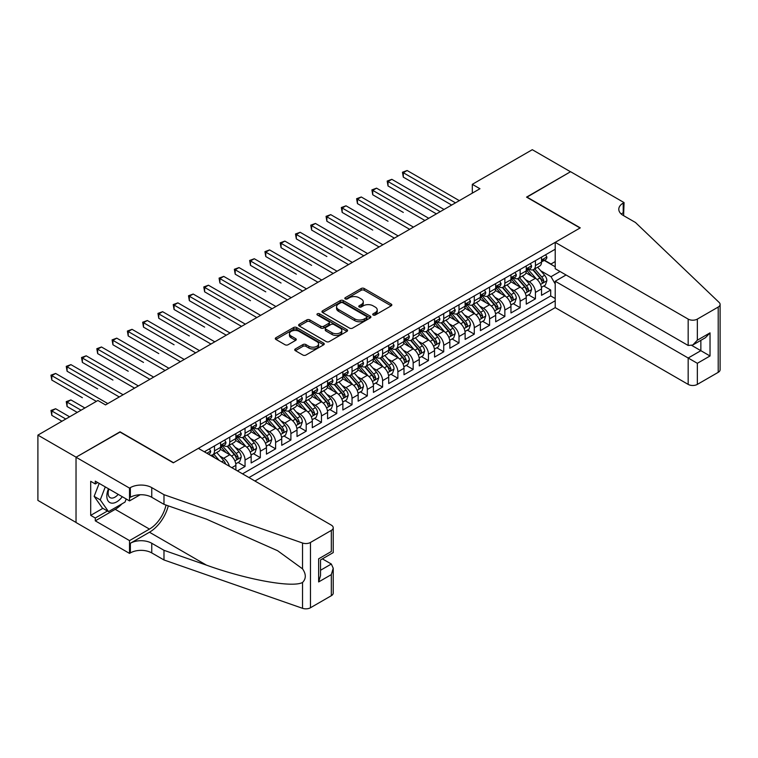 <?xml version="1.0" encoding="UTF-8"?>
<svg xmlns="http://www.w3.org/2000/svg" width="758" height="758" viewBox="0 0 758 758"><rect width="100%" height="100%" fill="white"/><g stroke="black" fill="none" stroke-linecap="round" stroke-linejoin="round"><path stroke-width="1.14" d="M373.163 315.025A1.488 0.853 0 0 0 375.267 315.025L391.204 305.815A2.122 1.222 0 0 0 391.829 304.953A2.122 1.222 0 0 0 391.204 304.091L364.2 288.495A2.122 1.222 0 0 0 361.206 288.495L345.26 297.695A1.488 0.853 0 0 0 344.824 298.301A1.488 0.853 0 0 0 345.26 298.908A1.488 0.853 0 0 0 347.363 298.908L349.429 297.723A6.784 3.923 0 0 1 359.027 297.723L361.272 299.022A6.784 3.923 0 0 1 363.262 301.788A6.784 3.923 0 0 1 361.272 304.564L359.216 305.758A1.488 0.853 0 0 0 358.78 306.365A1.488 0.853 0 0 0 359.216 306.962A1.488 0.853 0 0 0 361.31 306.962L363.376 305.777A6.784 3.923 0 0 1 372.974 305.777L375.229 307.075A6.784 3.923 0 0 1 377.219 309.842A6.784 3.923 0 0 1 375.229 312.618L373.163 313.812A1.488 0.853 0 0 0 372.728 314.418A1.488 0.853 0 0 0 373.163 315.025L373.163 313.812M295.345 348.945A2.122 1.222 0 0 0 294.729 349.817A2.122 1.222 0 0 0 295.345 350.679L302.925 355.057A2.122 1.222 0 0 0 305.919 355.057L323.628 344.833A2.122 1.222 0 0 0 324.244 343.971A2.122 1.222 0 0 0 323.628 343.099L296.624 327.513A2.122 1.222 0 0 0 293.621 327.513L275.921 337.736A2.122 1.222 0 0 0 275.296 338.599A2.122 1.222 0 0 0 275.921 339.461L285.074 344.748A2.122 1.222 0 0 0 288.068 344.748L295.648 340.37A2.122 1.222 0 0 0 296.274 339.508A2.122 1.222 0 0 0 295.648 338.646L291.11 336.021A5.676 3.278 0 0 1 289.452 333.709A5.676 3.278 0 0 1 292.948 330.678A5.676 3.278 0 0 1 299.135 331.388L316.91 341.65A5.676 3.278 0 0 1 318.578 343.971A5.676 3.278 0 0 1 315.072 346.993A5.676 3.278 0 0 1 308.885 346.283L305.919 344.577A2.122 1.222 0 0 0 302.925 344.577L295.345 348.945L295.345 350.679M120.039 432.079L76.103 457.178L37.9 435.12L37.9 500.413L76.027 522.433M120.039 431.814L173.535 462.693L580.05 227.997L526.554 197.118L570.499 171.753L532.287 149.696L472.31 184.327L472.31 193.148M37.9 435.12L97.886 400.489L105.523 404.905L479.947 188.733L472.31 184.327M349.58 328.119A2.122 1.222 0 0 0 352.574 328.119L370.274 317.896A2.122 1.222 0 0 0 370.899 317.034A2.122 1.222 0 0 0 370.274 316.171L343.279 300.575A2.122 1.222 0 0 0 340.276 300.575L322.576 310.799A2.122 1.222 0 0 0 321.951 311.661A2.122 1.222 0 0 0 322.576 312.533L349.58 328.119M317.99 315.337A1.488 0.853 0 0 1 319.497 315.555L319.497 313.784L346.956 329.635A2.122 1.222 0 0 1 347.571 330.497A2.122 1.222 0 0 1 346.956 331.369L329.247 341.583A2.122 1.222 0 0 1 326.253 341.583L299.249 325.997L299.249 324.263A2.122 1.222 0 0 0 298.624 325.135A2.122 1.222 0 0 0 299.249 325.997M299.249 324.263L306.819 319.895A2.122 1.222 0 0 1 309.823 319.895L320.776 326.215A2.122 1.222 0 0 0 323.77 326.215L328.801 323.315A2.122 1.222 0 0 0 329.417 322.444A2.122 1.222 0 0 0 328.801 321.582L317.403 314.996A1.488 0.853 0 0 1 316.967 314.39A1.488 0.853 0 0 1 317.877 313.604A1.488 0.853 0 0 1 319.497 313.784M237.415 470.898L245.052 466.492L238.097 462.475M235.103 447.248L238.941 449.466A8.641 4.993 60 0 1 245.052 460.049L251.163 456.524L251.163 462.958L260.335 457.671L253.38 453.654M250.386 438.427L254.224 440.635A8.641 4.993 60 0 1 260.335 451.228L266.446 447.694L266.446 454.137L275.618 448.84L268.664 444.832M265.67 429.596L269.507 431.814A8.641 4.993 60 0 1 275.618 442.407L281.73 438.873L281.73 445.316L290.901 440.019L283.947 436.011M280.953 420.775L284.79 422.992A8.641 4.993 60 0 1 290.901 433.576L297.013 430.051L297.013 436.494L306.185 431.198L299.23 427.18M296.236 411.954L300.073 414.171A8.641 4.993 60 0 1 306.185 424.755L312.296 421.23L312.296 427.673L321.468 422.377L314.513 418.359M311.519 403.133L315.356 405.35A8.641 4.993 60 0 1 321.468 415.934L327.579 412.409L327.579 418.842L336.751 413.555L329.796 409.538M326.802 394.312L330.64 396.519A8.641 4.993 60 0 1 336.751 407.112L342.862 403.578L342.862 410.021L352.034 404.725L345.079 400.717M342.085 385.481L345.923 387.698A8.641 4.993 60 0 1 352.034 398.291L358.146 394.757L358.146 401.2L367.317 395.903L360.363 391.886M357.369 376.66L361.206 378.877A8.641 4.993 60 0 1 367.317 389.46L373.429 385.936L373.429 392.379L382.601 387.082L375.646 383.065M372.642 367.838L376.48 370.056A8.641 4.993 60 0 1 382.601 380.639L388.712 377.114L388.712 383.548L397.884 378.261L390.929 374.244M387.925 359.017L391.763 361.225A8.641 4.993 60 0 1 397.884 371.818L403.995 368.284L403.995 374.727L413.157 369.44L406.212 365.422M403.209 350.187L407.046 352.404A8.641 4.993 60 0 1 413.157 362.997L419.278 359.463L419.278 365.906L428.441 360.609L421.495 356.601M418.492 341.365L422.329 343.582A8.641 4.993 60 0 1 428.441 354.175L434.561 350.641L434.561 357.084L443.724 351.788L436.769 347.77M433.775 332.544L437.612 334.761A8.641 4.993 60 0 1 443.724 345.345L449.845 341.82L449.845 348.263L459.007 342.967L452.052 338.949M449.058 323.723L452.896 325.94A8.641 4.993 60 0 1 459.007 336.524L465.118 332.999L465.118 339.432L474.29 334.145L467.335 330.128M464.341 314.902L468.179 317.109A8.641 4.993 60 0 1 474.29 327.702L480.401 324.168L480.401 330.611L489.573 325.315L482.619 321.307M479.625 306.071L483.462 308.288A8.641 4.993 60 0 1 489.573 318.881L495.685 315.347L495.685 321.79L504.856 316.493L497.902 312.486M494.908 297.25L498.745 299.467A8.641 4.993 60 0 1 504.856 310.05L510.968 306.526L510.968 312.969L520.14 307.672L513.185 303.655M510.191 288.428L514.028 290.646A8.641 4.993 60 0 1 520.14 301.229L526.251 297.704L526.251 304.147L535.423 298.851L535.423 292.408A8.641 4.993 -120 0 0 529.311 281.824L525.474 279.607M528.468 294.834L535.423 298.851M235.89 470.017L235.89 465.346A8.641 4.993 -120 0 0 229.769 454.753L220.322 449.295M229.409 466.284A8.641 4.993 60 0 0 223.657 458.287L219.82 456.07M251.163 456.524A8.641 4.993 -120 0 0 245.052 445.931L235.605 440.474M266.446 447.694A8.641 4.993 -120 0 0 260.335 437.11L250.889 431.653M281.73 438.873A8.641 4.993 -120 0 0 275.618 428.289L266.172 422.831M297.013 430.051A8.641 4.993 -120 0 0 290.901 419.468L281.455 414.01M312.296 421.23A8.641 4.993 -120 0 0 306.185 410.637L296.729 405.179M327.579 412.409A8.641 4.993 -120 0 0 321.468 401.816L312.012 396.358M342.862 403.578A8.641 4.993 -120 0 0 336.751 392.995L327.295 387.537M358.146 394.757A8.641 4.993 -120 0 0 352.034 384.173L342.578 378.716M373.429 385.936A8.641 4.993 -120 0 0 367.317 375.343L357.861 369.895M388.712 377.114A8.641 4.993 -120 0 0 382.601 366.521L373.144 361.064M403.995 368.284A8.641 4.993 -120 0 0 397.884 357.7L388.428 352.243M419.278 359.463A8.641 4.993 -120 0 0 413.157 348.879L403.711 343.421M434.561 350.641A8.641 4.993 -120 0 0 428.441 340.058L418.994 334.6M449.845 341.82A8.641 4.993 -120 0 0 443.724 331.227L434.277 325.769M465.118 332.999A8.641 4.993 -120 0 0 459.007 322.406L449.56 316.948M480.401 324.168A8.641 4.993 -120 0 0 474.29 313.585L464.844 308.127M495.685 315.347A8.641 4.993 -120 0 0 489.573 304.763L480.127 299.306M510.968 306.526A8.641 4.993 -120 0 0 504.856 295.933L495.41 290.485M526.251 297.704A8.641 4.993 -120 0 0 520.14 287.111L510.693 281.654M254.915 481.008L555.216 307.625L688.169 384.391L688.169 358.013L700.856 350.689L700.856 340.351M248.956 477.568L555.216 300.746M555.216 249.221L204.328 451.796M223.582 445.533L223.657 445.581A8.641 4.993 60 0 0 227.978 446.007L234.099 442.483A8.641 4.993 -120 0 0 235.89 438.522L235.89 433.576M238.865 436.712L238.941 436.76A8.641 4.993 60 0 0 243.261 437.186L249.373 433.652A8.641 4.993 -120 0 0 251.163 429.701L251.163 424.755M254.148 427.891L254.224 427.929A8.641 4.993 60 0 0 258.544 428.365L264.656 424.831A8.641 4.993 -120 0 0 266.446 420.87L266.446 415.934M269.431 419.06L269.507 419.108A8.641 4.993 60 0 0 273.827 419.534L279.939 416.009A8.641 4.993 -120 0 0 281.73 412.049L281.73 407.112M284.705 410.239L284.79 410.286A8.641 4.993 60 0 0 289.111 410.713L295.222 407.188A8.641 4.993 -120 0 0 297.013 403.228L297.013 398.291M299.988 401.418L300.073 401.465A8.641 4.993 60 0 0 304.394 401.892L310.505 398.367A8.641 4.993 -120 0 0 312.296 394.406L312.296 389.46M315.271 392.597L315.356 392.644A8.641 4.993 60 0 0 319.677 393.07L325.788 389.536A8.641 4.993 -120 0 0 327.579 385.585L327.579 380.639M330.554 383.775L330.64 383.813A8.641 4.993 60 0 0 334.96 384.249L341.072 380.715A8.641 4.993 -120 0 0 342.862 376.754L342.862 371.818M345.837 374.945L345.923 374.992A8.641 4.993 60 0 0 350.243 375.418L356.355 371.894A8.641 4.993 -120 0 0 358.146 367.933L358.146 362.997M361.121 366.123L361.206 366.171A8.641 4.993 60 0 0 365.527 366.597L371.638 363.073A8.641 4.993 -120 0 0 373.429 359.112L373.429 354.166M376.404 357.302L376.48 357.35A8.641 4.993 60 0 0 380.81 357.776L386.921 354.242A8.641 4.993 -120 0 0 388.712 350.291L388.712 345.345M391.687 348.481L391.763 348.528A8.641 4.993 60 0 0 396.093 348.955L402.204 345.421A8.641 4.993 -120 0 0 403.995 341.47L403.995 336.524M406.97 339.65L407.046 339.698A8.641 4.993 60 0 0 411.376 340.124L417.487 336.599A8.641 4.993 -120 0 0 419.278 332.639L419.278 327.702M422.253 330.829L422.329 330.876A8.641 4.993 60 0 0 426.65 331.303L432.771 327.778A8.641 4.993 -120 0 0 434.561 323.818L434.561 318.881M437.537 322.008L437.612 322.055A8.641 4.993 60 0 0 441.933 322.482L448.054 318.957A8.641 4.993 -120 0 0 449.845 314.996L449.845 310.05M452.82 313.187L452.896 313.234A8.641 4.993 60 0 0 457.216 313.66L463.327 310.126A8.641 4.993 -120 0 0 465.118 306.175L465.118 301.229M468.103 304.365L468.179 304.403A8.641 4.993 60 0 0 472.499 304.839L478.611 301.305A8.641 4.993 -120 0 0 480.401 297.344L480.401 292.408M483.386 295.535L483.462 295.582A8.641 4.993 60 0 0 487.782 296.008L493.894 292.484A8.641 4.993 -120 0 0 495.685 288.523L495.685 283.587M498.66 286.714L498.745 286.761A8.641 4.993 60 0 0 503.066 287.187L509.177 283.663A8.641 4.993 -120 0 0 510.968 279.702L510.968 274.766M513.943 277.892L514.028 277.94A8.641 4.993 60 0 0 518.349 278.366L524.46 274.832A8.641 4.993 -120 0 0 526.251 270.881L526.251 265.935M242.532 473.854L550.706 295.942L550.706 290.03L541.534 295.317L541.534 288.883A8.641 4.993 -120 0 0 535.423 278.29L525.967 272.833M529.226 269.071L529.311 269.118A8.641 4.993 -120 0 0 533.632 269.545A8.641 4.993 -120 0 0 535.423 265.584L535.423 260.648M533.632 269.545L539.743 266.011A8.641 4.993 -120 0 0 541.534 262.06L541.534 257.114M205.323 452.374L205.323 451.228M214.486 445.931L214.486 450.877A8.641 4.993 60 0 1 212.695 454.828A8.641 4.993 60 0 1 210.032 455.094M212.695 454.828L218.816 451.304A8.641 4.993 -120 0 0 220.606 447.343L220.606 442.407M229.769 437.11L229.769 442.047A8.641 4.993 60 0 1 227.978 446.007M245.052 428.289L245.052 433.225A8.641 4.993 60 0 1 243.261 437.186M260.335 419.458L260.335 424.404A8.641 4.993 60 0 1 258.544 428.365M275.618 410.637L275.618 415.583A8.641 4.993 60 0 1 273.827 419.534M290.901 401.816L290.901 406.762A8.641 4.993 60 0 1 289.111 410.713M306.185 392.995L306.185 397.931A8.641 4.993 60 0 1 304.394 401.892M321.468 384.173L321.468 389.11A8.641 4.993 60 0 1 319.677 393.07M336.751 375.343L336.751 380.289A8.641 4.993 60 0 1 334.96 384.249M352.034 366.521L352.034 371.467A8.641 4.993 60 0 1 350.243 375.418M367.317 357.7L367.317 362.637A8.641 4.993 60 0 1 365.527 366.597M382.601 348.879L382.601 353.815A8.641 4.993 60 0 1 380.81 357.776M397.884 340.058L397.884 344.994A8.641 4.993 60 0 1 396.093 348.955M413.157 331.227L413.157 336.173A8.641 4.993 60 0 1 411.376 340.124M428.441 322.406L428.441 327.352A8.641 4.993 60 0 1 426.65 331.303M443.724 313.585L443.724 318.521A8.641 4.993 60 0 1 441.933 322.482M459.007 304.763L459.007 309.7A8.641 4.993 60 0 1 457.216 313.66M474.29 295.933L474.29 300.879A8.641 4.993 60 0 1 472.499 304.839M489.573 287.111L489.573 292.057A8.641 4.993 60 0 1 487.782 296.008M504.856 278.29L504.856 283.227A8.641 4.993 60 0 1 503.066 287.187M520.14 269.469L520.14 274.405A8.641 4.993 60 0 1 518.349 278.366M520.14 301.229L520.14 307.672M504.856 310.05L504.856 316.493M489.573 318.881L489.573 325.315M474.29 327.702L474.29 334.145M459.007 336.524L459.007 342.967M443.724 345.345L443.724 351.788M428.441 354.175L428.441 360.609M413.157 362.997L413.157 369.44M397.884 371.818L397.884 378.261M382.601 380.639L382.601 387.082M367.317 389.46L367.317 395.903M352.034 398.291L352.034 404.725M336.751 407.112L336.751 413.555M321.468 415.934L321.468 422.377M306.185 424.755L306.185 431.198M290.901 433.576L290.901 440.019M275.618 442.407L275.618 448.84M260.335 451.228L260.335 457.671M245.052 460.049L245.052 466.492M555.216 283.985L551.009 276.698L540.757 270.786M551.009 276.698L560.029 271.497M544.206 260.42L555.216 266.778M544.509 260.24L551.009 263.992L555.216 261.567M543.751 286.012L550.706 290.03M550.706 295.942L555.216 298.538M373.76 315.233L375.229 314.381A6.784 3.923 0 0 0 377.219 311.614L377.219 309.842M363.262 301.788L363.262 303.56A6.784 3.923 0 0 1 361.272 306.327L359.804 307.18M391.175 305.834L364.2 290.267A2.122 1.222 0 0 0 361.206 290.267L345.856 299.126M370.245 317.915L343.279 302.347A2.122 1.222 0 0 0 340.276 302.347L322.605 312.542M366.531 317.64A1.488 0.853 0 0 0 366.957 317.034A1.488 0.853 0 0 0 366.531 316.427L342.824 302.745A1.488 0.853 0 0 0 340.721 302.745L338.551 303.996A6.784 3.923 0 0 0 336.561 306.772A6.784 3.923 0 0 0 338.551 309.539L354.753 318.9A6.784 3.923 0 0 0 364.352 318.9L366.531 317.64L366.531 319.402A1.488 0.853 0 0 0 366.957 318.796L366.957 317.034M336.561 306.772L336.561 308.534A6.784 3.923 0 0 0 338.551 311.311L338.551 309.539M366.531 319.402L364.352 320.662A6.784 3.923 0 0 1 354.753 320.662L338.551 311.311M299.277 326.016L306.819 321.657L306.819 319.895M329.417 322.444L329.417 324.216A2.122 1.222 0 0 1 328.801 325.078L323.77 327.977A2.122 1.222 0 0 1 320.776 327.977L309.823 321.657A2.122 1.222 0 0 0 306.819 321.657M319.497 315.555L346.927 331.388M332.137 332.771A5.676 3.278 0 0 0 338.324 333.482A5.676 3.278 0 0 0 341.83 330.46A5.676 3.278 0 0 0 340.162 328.138L333.899 324.528A2.122 1.222 0 0 0 330.895 324.528L325.874 327.428A2.122 1.222 0 0 0 325.258 328.29A2.122 1.222 0 0 0 325.874 329.161L332.137 332.771L332.137 334.543A5.676 3.278 0 0 0 338.324 335.254A5.676 3.278 0 0 0 341.83 332.222L341.83 330.46M325.258 328.29L325.258 330.062A2.122 1.222 0 0 0 325.874 330.924L325.874 329.161M332.137 334.543L325.874 330.924M318.578 343.971L318.578 345.733A5.676 3.278 0 0 1 315.072 348.756A5.676 3.278 0 0 1 308.885 348.055L305.919 346.34A2.122 1.222 0 0 0 302.925 346.34L295.374 350.698M289.452 333.709L289.452 335.472A5.676 3.278 0 0 0 291.11 337.784L291.11 336.021M295.62 340.389L291.11 337.784M323.628 343.099L323.628 344.833L296.624 329.275A2.122 1.222 0 0 0 293.621 329.275L275.95 339.48M541.411 287.367L545.353 285.084L546.888 280.668A5.723 3.307 -120 0 0 544.651 275.296L537.668 267.214M536.276 278.849L528.288 269.611M531.728 276.158L527.094 270.796A13.72 7.921 -120 0 0 526.677 270.322M403.303 212.429L372.737 194.778L372.737 190.362L376.565 188.164L428.753 218.295M532.855 269.857L539.914 278.034A5.723 3.307 60 0 1 541.961 281.976C542.823 283.132 543.429 282.772 543.789 280.915A5.723 3.307 -120 0 0 541.752 276.973L534.769 268.891M533.272 269.715L540.861 278.508A2.918 1.687 60 0 1 541.591 279.645L543.789 280.915M541.961 281.976L542.377 282.658M545.589 254.773L546.888 257.028A5.723 3.307 60 0 1 545.694 259.558L542.794 261.235A5.723 3.307 -120 0 0 543.789 259.918L543.666 259.407M455.492 202.85L403.303 172.72L407.122 170.512L459.32 200.643M541.724 261.501L541.752 261.501A5.723 3.307 -120 0 0 542.794 261.235M543.05 259.492L543.789 259.918C543.429 259.056 542.823 259.407 541.961 260.979A5.723 3.307 60 0 1 541.534 261.794M451.673 205.058L403.303 177.135L403.303 172.72L402.46 172.237L407.122 170.512M403.303 177.135L402.46 172.237M108.498 488.768A14.051 8.111 120 0 0 111.796 503.16A14.051 8.111 120 0 0 122.275 496.717M108.963 489.033A9.617 5.552 120 0 0 110.137 497.646A9.617 5.552 120 0 0 111.549 498.082A9.617 5.552 120 0 0 118.182 494.358M126.207 498.991L125.004 502.099L108.508 511.622L102.396 508.087L94.144 496.357L99.175 483.386M108.508 511.622L100.255 499.882L105.286 486.911M94.144 496.357L100.255 499.882M566.065 274.983L555.216 281.246L697.341 363.3L697.341 384.391L718.205 372.349L718.205 307.056A6.481 3.743 0 0 0 720.1 304.403A6.481 3.743 0 0 0 719.162 302.47L635.45 222.482L623.218 215.424A15.132 8.736 180 0 1 618.793 209.246A15.132 8.736 180 0 1 623.218 203.068L624.061 202.585L570.575 171.706L526.791 197.251M555.216 281.246L555.216 307.625M526.791 196.985L580.277 227.864L555.216 242.333L688.169 319.099A6.481 3.743 0 0 0 697.341 319.099L718.205 307.056M624.061 202.585L623.607 215.642M555.216 242.333L555.216 268.72L688.169 345.477L688.169 319.099M720.1 304.403L720.1 369.696A6.481 3.743 180 0 1 718.205 372.349M697.341 384.391A6.481 3.743 180 0 1 688.169 384.391M621.314 214.078A15.132 8.736 180 0 1 623.218 212.733L623.218 203.068M691.836 345.477L710.028 355.976L697.341 363.3M697.341 319.099L697.341 340.19L692.755 345.023L688.169 345.477M697.341 340.19L710.028 332.866L705.442 337.698L692.755 345.023M198.369 448.357L331.322 525.123A6.481 3.743 -0 0 1 333.226 527.767A6.481 3.743 -0 0 1 331.322 530.41L310.467 542.463L310.467 607.755A6.481 3.743 180 0 1 302.527 608.304L163.984 559.972L151.752 552.914A15.132 8.736 -0 0 0 130.357 552.914L129.523 553.397L76.027 522.518L76.027 457.226L119.811 431.946L173.307 462.825L198.369 448.357M163.984 559.972L163.984 550.308L206.46 565.136C247.07 579.766 292.427 587.962 302.527 582.485C306.204 578.724 306.204 574.166 302.527 568.832L277.599 550.715L206.46 519.164L163.984 504.345L151.752 497.286A15.132 8.736 -0 0 0 130.357 497.286L130.357 487.621L129.523 488.105L76.027 457.226M163.984 504.345L163.984 494.68L151.752 487.621A15.132 8.736 -0 0 0 130.357 487.621M206.46 565.136L149.459 532.22L130.357 543.259A15.132 8.736 -0 0 1 151.752 543.259L163.984 550.308M331.322 595.712L331.322 574.621L333.226 568.235L333.226 593.059A6.481 3.743 180 0 1 331.322 595.712L310.467 607.755M302.527 568.832L302.527 543.012L163.984 494.68M121.972 503.852A24.313 14.042 -60 0 1 115.225 509.329L95.29 520.841L95.29 518.017L107.437 511.006M97.735 482.552L95.29 483.964L90.704 481.311L90.704 515.374L95.29 518.017M95.29 483.964L95.29 481.141L129.523 500.905L129.523 488.105M129.523 553.397L129.523 540.606L149.459 529.093A24.313 14.042 120 0 0 166.011 505.055M95.29 520.841L129.523 540.606M322.368 558.864L331.322 564.028L333.226 568.235M149.459 532.22A28.15 16.25 120 0 0 168.285 505.842M140.192 494.737L129.523 500.905M302.527 543.012A6.481 3.743 -0 0 0 310.467 542.463M90.704 515.374L102.851 508.353M331.322 574.621L318.644 581.945L320.539 575.549L320.539 559.925L333.226 552.601L333.226 527.767M318.644 581.945L318.644 558.826C321.117 560.257 321.117 560.257 318.644 558.826L331.322 551.502C333.795 552.933 333.795 552.933 331.322 551.502L331.322 530.41M526.128 296.189L530.069 293.905L531.604 289.499A5.723 3.307 -120 0 0 529.368 284.117L522.385 276.035M520.992 287.67L513.005 278.432M516.444 284.98L511.811 279.617A13.72 7.921 -120 0 0 511.394 279.143M388.02 221.251L357.454 203.599L357.454 199.193L361.282 196.985L413.47 227.116M517.572 278.679L524.631 286.856A5.723 3.307 60 0 1 526.677 290.797C527.54 291.953 528.146 291.593 528.506 289.736A5.723 3.307 -120 0 0 526.469 285.794L519.486 277.712M517.989 278.546L525.578 287.329A2.918 1.687 60 0 1 526.308 288.466L528.506 289.736M526.677 290.797L527.094 291.479M510.845 305.01L514.786 302.736L516.321 298.32A5.723 3.307 -120 0 0 514.085 292.939L507.102 284.856M505.709 296.492L497.722 287.254M501.161 293.81L496.537 288.447A13.72 7.921 -120 0 0 496.111 287.964M372.737 230.072L342.171 212.42L342.171 208.014L345.999 205.806L398.187 235.937M502.289 287.5L509.348 295.677A5.723 3.307 60 0 1 511.394 299.618C512.256 300.774 512.863 300.424 513.223 298.567A5.723 3.307 -120 0 0 511.186 294.616L504.203 286.533M502.706 287.367L510.295 296.151A2.918 1.687 60 0 1 511.025 297.297L513.223 298.567M511.394 299.618L511.811 300.301M495.561 313.831L499.513 311.557L501.038 307.142A5.723 3.307 -120 0 0 498.802 301.769L491.819 293.678M490.426 305.322L482.448 296.084M485.878 302.631L481.254 297.269A13.72 7.921 -120 0 0 480.828 296.785M357.454 238.893L326.887 221.251L326.887 216.835L330.715 214.628L382.904 244.758M487.006 296.321L494.064 304.498A5.723 3.307 60 0 1 496.111 308.449C496.973 309.596 497.58 309.245 497.94 307.388A5.723 3.307 -120 0 0 495.903 303.437L488.919 295.355M487.422 296.189L495.012 304.972A2.918 1.687 60 0 1 495.741 306.118L497.94 307.388M496.111 308.449L496.528 309.122M480.278 322.662L484.229 320.378L485.755 315.963A5.723 3.307 -120 0 0 483.519 310.591L476.536 302.508M475.143 314.144L467.165 304.906M470.604 311.453L465.971 306.09A13.72 7.921 -120 0 0 465.545 305.616M342.171 247.714L311.614 230.072L311.614 225.657L315.432 223.449L367.621 253.589M471.722 305.142L478.781 313.319A5.723 3.307 60 0 1 480.828 317.27C481.69 318.417 482.296 318.066 482.666 316.209A5.723 3.307 -120 0 0 480.619 312.268L473.636 304.176M472.139 305.01L479.729 313.803A2.918 1.687 60 0 1 480.458 314.94L482.666 316.209M480.828 317.27L481.245 317.943M530.306 263.604L531.604 265.85A5.723 3.307 60 0 1 530.41 268.379L527.511 270.056A5.723 3.307 -120 0 0 528.506 268.739L528.392 268.228M440.209 211.672L388.02 181.541L391.839 179.333L444.036 209.473M526.44 270.331L526.469 270.331A5.723 3.307 -120 0 0 527.511 270.056M527.767 268.313L528.506 268.739C528.146 267.877 527.54 268.228 526.677 269.801A5.723 3.307 60 0 1 526.251 270.615M436.39 213.879L388.02 185.956L388.02 181.541L387.186 181.058L391.839 179.333M388.02 185.956L387.186 181.058M515.023 272.425L516.321 274.671A5.723 3.307 60 0 1 515.137 277.21L512.228 278.887A5.723 3.307 -120 0 0 513.223 277.561L513.109 277.058M424.925 220.502L371.903 189.879L376.565 188.164M511.157 279.152L511.186 279.152A5.723 3.307 -120 0 0 512.228 278.887M512.484 277.134L513.223 277.561C512.863 276.698 512.256 277.058 511.394 278.622A5.723 3.307 60 0 1 510.968 279.437M372.737 194.778L371.903 189.879M499.74 281.246L501.038 283.492A5.723 3.307 60 0 1 499.854 286.031L496.945 287.708A5.723 3.307 -120 0 0 497.94 286.391L497.826 285.88M409.642 229.323L356.62 198.7L361.282 196.985M495.874 287.974L495.903 287.974A5.723 3.307 -120 0 0 496.945 287.708M497.201 285.956L497.94 286.391C497.58 285.52 496.973 285.88 496.111 287.443A5.723 3.307 60 0 1 495.685 288.258M357.454 203.599L356.62 198.7M484.457 290.068L485.755 292.323A5.723 3.307 60 0 1 484.57 294.853L481.662 296.53A5.723 3.307 -120 0 0 482.666 295.213L482.543 294.701M394.368 238.145L341.337 207.531L345.999 205.806M480.6 296.795L480.619 296.795A5.723 3.307 -120 0 0 481.662 296.53M481.917 294.786L482.666 295.213C482.296 294.35 481.69 294.701 480.828 296.274A5.723 3.307 60 0 1 480.401 297.089M342.171 212.42L341.337 207.531M464.995 331.483L468.946 329.199L470.472 324.794A5.723 3.307 -120 0 0 468.245 319.412L461.262 311.33M459.86 322.965L451.882 313.727M455.321 320.274L450.688 314.911A13.72 7.921 -120 0 0 450.261 314.437M326.887 256.545L296.331 238.893L296.331 234.487L300.149 232.28L352.337 262.41M456.439 313.973L463.508 322.15A5.723 3.307 60 0 1 465.545 326.092C466.407 327.248 467.013 326.887 467.383 325.03A5.723 3.307 -120 0 0 465.336 321.089L458.353 313.007M456.856 313.84L464.446 322.624A2.918 1.687 60 0 1 465.175 323.761L467.383 325.03M465.545 326.092L465.962 326.774M469.174 298.889L470.472 301.144A5.723 3.307 60 0 1 469.287 303.674L466.378 305.351A5.723 3.307 -120 0 0 467.383 304.034L467.26 303.522M379.085 246.966L326.054 216.352L330.715 214.628M465.317 305.626L465.336 305.626A5.723 3.307 -120 0 0 466.378 305.351M466.644 303.607L467.383 304.034C467.023 303.172 466.407 303.522 465.545 305.095A5.723 3.307 60 0 1 465.118 305.91M326.887 221.251L326.054 216.352M449.712 340.304L453.663 338.021L455.188 333.615A5.723 3.307 -120 0 0 452.962 328.233L445.979 320.151M444.576 331.786L436.599 322.548M440.038 329.095L435.405 323.732A13.72 7.921 -120 0 0 434.978 323.259M311.614 265.366L281.047 247.714L281.047 243.309L284.866 241.101L337.054 271.231M441.156 322.794L448.224 330.971A5.723 3.307 60 0 1 450.261 334.913C451.124 336.069 451.73 335.718 452.1 333.861A5.723 3.307 -120 0 0 450.053 329.91L443.07 321.828M441.573 322.662L449.162 331.445A2.918 1.687 60 0 1 449.901 332.591L452.1 333.861M450.261 334.913L450.678 335.595M453.89 307.72L455.188 309.965A5.723 3.307 60 0 1 454.004 312.495L451.095 314.172A5.723 3.307 -120 0 0 452.1 312.855L451.976 312.353M363.802 255.787L310.771 225.173L315.432 223.449M450.034 314.447L450.053 314.447A5.723 3.307 -120 0 0 451.095 314.172M451.361 312.429L452.1 312.855C451.74 311.993 451.124 312.343 450.261 313.916A5.723 3.307 60 0 1 449.845 314.731M311.614 230.072L310.771 225.173M434.429 349.125L438.38 346.851L439.905 342.436A5.723 3.307 -120 0 0 437.679 337.054L430.696 328.972M429.293 340.617L421.315 331.369M424.755 337.926L420.121 332.563A13.72 7.921 -120 0 0 419.695 332.08M296.331 274.188L265.764 256.545L265.764 252.13L269.583 249.922L321.771 280.053M425.873 331.616L432.941 339.792A5.723 3.307 60 0 1 434.978 343.734C435.841 344.89 436.456 344.539 436.816 342.682A5.723 3.307 -120 0 0 434.77 338.731L427.787 330.649M426.29 331.483L433.879 340.266A2.918 1.687 60 0 1 434.618 341.413L436.816 342.682M434.978 343.734L435.395 344.416M438.607 316.541L439.905 318.786A5.723 3.307 60 0 1 438.721 321.326L435.812 323.003A5.723 3.307 -120 0 0 436.816 321.676L436.693 321.174M348.519 264.618L295.487 233.995L300.149 232.28M434.751 323.268L434.77 323.268A5.723 3.307 -120 0 0 435.812 323.003M436.077 321.25L436.816 321.676C436.456 320.814 435.841 321.174 434.978 322.737A5.723 3.307 60 0 1 434.561 323.552M296.331 238.893L295.487 233.995M419.146 357.947L423.097 355.673L424.622 351.257A5.723 3.307 -120 0 0 422.396 345.885L415.412 337.793M414.01 349.438L406.032 340.2M409.472 346.747L404.838 341.384A13.72 7.921 -120 0 0 404.412 340.901M281.047 283.009L250.481 265.366L250.481 260.951L254.3 258.743L306.488 288.874M410.59 340.437L417.658 348.614A5.723 3.307 60 0 1 419.695 352.565C420.557 353.711 421.173 353.361 421.533 351.504A5.723 3.307 -120 0 0 419.487 347.562L412.504 339.47M411.007 340.304L418.596 349.097A2.918 1.687 60 0 1 419.335 350.234L421.533 351.504M419.695 352.565L420.112 353.237M423.324 325.362L424.622 327.608A5.723 3.307 60 0 1 423.438 330.147L420.538 331.824A5.723 3.307 -120 0 0 421.533 330.507L421.41 329.995M333.236 273.439L280.204 242.825L284.866 241.101M419.468 332.089L419.487 332.089A5.723 3.307 -120 0 0 420.538 331.824M420.794 330.081L421.533 330.507C421.173 329.645 420.557 329.995 419.695 331.559A5.723 3.307 60 0 1 419.278 332.374M281.047 247.714L280.204 242.825M403.862 366.777L407.813 364.494L409.339 360.078A5.723 3.307 -120 0 0 407.112 354.706L400.129 346.624M398.727 358.259L390.749 349.021M394.188 355.568L389.555 350.205A13.72 7.921 -120 0 0 389.129 349.732M265.764 291.83L235.198 274.188L235.198 269.772L239.016 267.574L291.205 297.704M395.306 349.258L402.375 357.444A5.723 3.307 60 0 1 404.412 361.386C405.274 362.532 405.89 362.182 406.25 360.325A5.723 3.307 -120 0 0 404.204 356.383L397.22 348.301M395.723 349.125L403.313 357.918A2.918 1.687 60 0 1 404.052 359.055L406.25 360.325M404.412 361.386L404.829 362.068M408.041 334.183L409.339 336.438A5.723 3.307 60 0 1 408.155 338.968L405.255 340.645A5.723 3.307 -120 0 0 406.25 339.328L406.127 338.817M317.953 282.26L264.921 251.647L269.583 249.922M404.185 340.911L404.204 340.911A5.723 3.307 -120 0 0 405.255 340.645M405.511 338.902L406.25 339.328C405.89 338.466 405.274 338.817 404.412 340.389A5.723 3.307 60 0 1 403.995 341.204M265.764 256.545L264.921 251.647M388.579 375.598L392.53 373.315L394.056 368.909A5.723 3.307 -120 0 0 391.829 363.527L384.846 355.445M383.444 367.08L375.466 357.842M378.905 364.39L374.272 359.027A13.72 7.921 -120 0 0 373.846 358.553M250.481 300.661L219.915 283.009L219.915 278.603L223.733 276.395L275.921 306.526M380.023 358.089L387.092 366.266A5.723 3.307 60 0 1 389.129 370.207C389.991 371.363 390.607 371.003 390.967 369.146A5.723 3.307 -120 0 0 388.92 365.204L381.937 357.122M380.44 357.956L388.03 366.739A2.918 1.687 60 0 1 388.769 367.876L390.967 369.146M389.129 370.207L389.546 370.889M392.758 343.004L394.056 345.26A5.723 3.307 60 0 1 392.871 347.789L389.972 349.466A5.723 3.307 -120 0 0 390.967 348.149L390.844 347.638M302.669 291.081L249.638 260.468L254.3 258.743M388.901 349.741L388.92 349.741A5.723 3.307 -120 0 0 389.972 349.466M390.228 347.723L390.967 348.149C390.607 347.287 389.991 347.638 389.129 349.211A5.723 3.307 60 0 1 388.712 350.025M250.481 265.366L249.638 260.468M373.296 384.42L377.247 382.136L378.773 377.73A5.723 3.307 -120 0 0 376.546 372.349L369.563 364.266M368.161 375.902L360.183 366.664M363.622 373.211L358.989 367.848A13.72 7.921 -120 0 0 358.562 367.374M235.198 309.482L204.632 291.83L204.632 287.424L208.45 285.216L260.638 315.347M364.75 366.91L371.808 375.087A5.723 3.307 60 0 1 373.846 379.028C374.708 380.184 375.324 379.834 375.684 377.977A5.723 3.307 -120 0 0 373.637 374.026L366.664 365.943M365.157 366.777L372.746 375.561A2.918 1.687 60 0 1 373.486 376.707L375.684 377.977M373.846 379.028L374.262 379.711M377.475 351.835L378.773 354.081A5.723 3.307 60 0 1 377.588 356.62L374.689 358.297A5.723 3.307 -120 0 0 375.684 356.971L375.561 356.468M287.386 299.903L234.355 269.289L239.016 267.574M373.618 358.562L373.637 358.562A5.723 3.307 -120 0 0 374.689 358.297M374.945 356.544L375.684 356.971C375.324 356.108 374.708 356.459 373.846 358.032A5.723 3.307 60 0 1 373.429 358.847M235.198 274.188L234.355 269.289M358.013 393.241L361.964 390.967L363.489 386.552A5.723 3.307 -120 0 0 361.263 381.17L354.28 373.088M352.877 384.732L344.899 375.485M348.339 382.041L343.706 376.679A13.72 7.921 -120 0 0 343.279 376.195M219.915 318.303L189.348 300.661L189.348 296.245L193.167 294.038L245.365 324.168M349.466 375.731L356.525 383.908A5.723 3.307 60 0 1 358.572 387.859C359.425 389.006 360.041 388.655 360.401 386.798A5.723 3.307 -120 0 0 358.363 382.847L351.38 374.765M349.874 375.598L357.463 384.382A2.918 1.687 60 0 1 358.202 385.528L360.401 386.798M358.572 387.859L358.979 388.532M362.191 360.656L363.489 362.902A5.723 3.307 60 0 1 362.305 365.441L359.406 367.118A5.723 3.307 -120 0 0 360.401 365.792L360.277 365.29M272.103 308.733L219.071 278.11L223.733 276.395M358.335 367.384L358.363 367.384A5.723 3.307 -120 0 0 359.406 367.118M359.662 365.365L360.401 365.792C360.041 364.93 359.434 365.29 358.572 366.853A5.723 3.307 60 0 1 358.146 367.668M219.915 283.009L219.071 278.11M342.73 402.072L346.681 399.788L348.206 395.373A5.723 3.307 -120 0 0 345.98 390L338.997 381.909M337.594 393.554L329.616 384.315M333.056 390.863L328.422 385.5A13.72 7.921 -120 0 0 327.996 385.017M204.632 327.124L174.065 309.482L174.065 305.067L177.884 302.859L230.081 332.999M334.183 384.552L341.242 392.729A5.723 3.307 60 0 1 343.289 396.68C344.141 397.827 344.757 397.476 345.117 395.619A5.723 3.307 -120 0 0 343.08 391.678L336.097 383.586M334.6 384.42L342.18 393.212A2.918 1.687 60 0 1 342.919 394.349L345.117 395.619M343.289 396.68L343.706 397.353M346.908 369.478L348.206 371.733A5.723 3.307 60 0 1 347.022 374.262L344.123 375.94A5.723 3.307 -120 0 0 345.117 374.623L344.994 374.111M256.82 317.555L203.788 286.941L208.45 285.216M343.052 376.205L343.08 376.205A5.723 3.307 -120 0 0 344.123 375.94M344.378 374.196L345.117 374.623C344.757 373.76 344.151 374.111 343.289 375.674A5.723 3.307 60 0 1 342.862 376.489M204.632 291.83L203.788 286.941M327.456 410.893L331.398 408.609L332.933 404.194A5.723 3.307 -120 0 0 330.696 398.822L323.713 390.74M322.321 402.375L314.333 393.137M317.773 399.684L313.139 394.321A13.72 7.921 -120 0 0 312.713 393.847M189.348 335.955L158.782 318.303L158.782 313.888L162.61 311.69L214.798 341.82M318.9 393.383L325.959 401.56A5.723 3.307 60 0 1 328.006 405.502C328.858 406.658 329.474 406.297 329.834 404.44A5.723 3.307 -120 0 0 327.797 400.499L320.814 392.417M319.317 393.241L326.906 402.034A2.918 1.687 60 0 1 327.636 403.171L329.834 404.44M328.006 405.502L328.422 406.184M331.625 378.299L332.933 380.554A5.723 3.307 60 0 1 331.739 383.084L328.839 384.761A5.723 3.307 -120 0 0 329.834 383.444L329.711 382.932M241.537 326.376L188.505 295.762L193.167 294.038M327.769 385.026L327.797 385.026A5.723 3.307 -120 0 0 328.839 384.761M329.095 383.017L329.834 383.444C329.474 382.582 328.868 382.932 328.006 384.505A5.723 3.307 60 0 1 327.579 385.32M189.348 300.661L188.505 295.762M312.173 419.714L316.114 417.431L317.649 413.025A5.723 3.307 -120 0 0 315.413 407.643L308.43 399.561M307.037 411.196L299.05 401.958M302.489 408.505L297.856 403.142A13.72 7.921 -120 0 0 297.439 402.669M174.065 344.776L143.499 327.124L143.499 322.719L147.327 320.511L199.515 350.641M303.617 402.204L310.676 410.381A5.723 3.307 60 0 1 312.722 414.323C313.585 415.479 314.191 415.128 314.551 413.262A5.723 3.307 -120 0 0 312.514 409.32L305.531 401.238M304.034 402.072L311.623 410.855A2.918 1.687 60 0 1 312.353 411.992L314.551 413.262M312.722 414.323L313.139 415.005M316.351 387.13L317.649 389.375A5.723 3.307 60 0 1 316.456 391.905L313.556 393.582A5.723 3.307 -120 0 0 314.551 392.265L314.437 391.763M226.254 335.197L173.222 304.583L177.884 302.859M312.486 393.857L312.514 393.857A5.723 3.307 -120 0 0 313.556 393.582M313.812 391.839L314.551 392.265C314.191 391.403 313.585 391.753 312.722 393.326A5.723 3.307 60 0 1 312.296 394.141M174.065 309.482L173.222 304.583M296.89 428.535L300.831 426.261L302.366 421.846A5.723 3.307 -120 0 0 300.13 416.464L293.147 408.382M291.754 420.017L283.767 410.779M287.206 417.336L282.582 411.973A13.72 7.921 -120 0 0 282.156 411.49M158.782 353.598L128.216 335.955L128.216 331.54L132.044 329.332L184.232 359.463M288.334 411.026L295.393 419.202A5.723 3.307 60 0 1 297.439 423.144C298.301 424.3 298.908 423.949 299.268 422.092A5.723 3.307 -120 0 0 297.231 418.141L290.248 410.059M288.751 410.893L296.34 419.676A2.918 1.687 60 0 1 297.07 420.823L299.268 422.092M297.439 423.144L297.856 423.826M301.068 395.951L302.366 398.196A5.723 3.307 60 0 1 301.182 400.736L298.273 402.413A5.723 3.307 -120 0 0 299.268 401.086L299.154 400.584M210.97 344.028L157.948 313.405L162.61 311.69M297.202 402.678L297.231 402.678A5.723 3.307 -120 0 0 298.273 402.413M298.529 400.66L299.268 401.086C298.908 400.224 298.301 400.584 297.439 402.147A5.723 3.307 60 0 1 297.013 402.962M158.782 318.303L157.948 313.405M281.606 437.357L285.558 435.083L287.083 430.667A5.723 3.307 -120 0 0 284.847 425.295L277.864 417.203M276.471 428.848L268.484 419.61M271.923 426.157L267.299 420.794A13.72 7.921 -120 0 0 266.873 420.311M143.499 362.419L112.933 344.776L112.933 340.361L116.76 338.153L168.949 368.284M273.051 419.847L280.109 428.024A5.723 3.307 60 0 1 282.156 431.975C283.018 433.121 283.625 432.771 283.985 430.914A5.723 3.307 -120 0 0 281.948 426.962L274.964 418.88M273.467 419.714L281.057 428.497A2.918 1.687 60 0 1 281.786 429.644L283.985 430.914M282.156 431.975L282.573 432.647M285.785 404.772L287.083 407.018A5.723 3.307 60 0 1 285.899 409.557L282.99 411.234A5.723 3.307 -120 0 0 283.985 409.917L283.871 409.405M195.687 352.849L142.665 322.226L147.327 320.511M281.919 411.499L281.948 411.499A5.723 3.307 -120 0 0 282.99 411.234M283.246 409.491L283.985 409.917C283.625 409.055 283.018 409.405 282.156 410.969A5.723 3.307 60 0 1 281.73 411.784M143.499 327.124L142.665 322.226M266.323 446.187L270.274 443.904L271.8 439.488A5.723 3.307 -120 0 0 269.564 434.116L262.581 426.034M261.188 437.669L253.21 428.431M256.649 434.978L252.016 429.615A13.72 7.921 -120 0 0 251.59 429.142M128.216 371.24L97.659 353.598L97.659 349.182L101.477 346.984L153.666 377.114M257.767 428.668L264.826 436.845A5.723 3.307 60 0 1 266.873 440.796C267.735 441.942 268.341 441.592 268.702 439.735A5.723 3.307 -120 0 0 266.664 435.793L259.681 427.702M258.184 428.535L265.774 437.328A2.918 1.687 60 0 1 266.503 438.465L268.702 439.735M266.873 440.796L267.29 441.478M270.502 413.593L271.8 415.848A5.723 3.307 60 0 1 270.615 418.378L267.707 420.055A5.723 3.307 -120 0 0 268.702 418.738L268.588 418.226M180.413 361.67L127.382 331.056L132.044 329.332M266.645 420.32L266.664 420.32A5.723 3.307 -120 0 0 267.707 420.055M267.962 418.312L268.702 418.738C268.341 417.876 267.735 418.226 266.873 419.799A5.723 3.307 60 0 1 266.446 420.614M128.216 335.955L127.382 331.056M251.04 455.008L254.991 452.725L256.517 448.319A5.723 3.307 -120 0 0 254.281 442.937L247.307 434.855M245.905 446.49L237.927 437.252M241.366 443.8L236.733 438.437A13.72 7.921 -120 0 0 236.306 437.963M112.933 380.071L82.376 362.419L82.376 358.013L86.194 355.805L138.382 385.936M242.484 437.499L249.543 445.676A5.723 3.307 60 0 1 251.59 449.617C252.452 450.773 253.058 450.413 253.428 448.556A5.723 3.307 -120 0 0 251.381 444.614L244.398 436.532M242.901 437.366L250.491 446.149A2.918 1.687 60 0 1 251.22 447.286L253.428 448.556M251.59 449.617L252.007 450.299M255.219 422.414L256.517 424.669A5.723 3.307 60 0 1 255.332 427.199L252.423 428.876A5.723 3.307 -120 0 0 253.428 427.559L253.305 427.048M165.13 370.491L112.099 339.878L116.76 338.153M251.362 429.151L251.381 429.151A5.723 3.307 -120 0 0 252.423 428.876M252.689 427.133L253.428 427.559C253.068 426.697 252.452 427.048 251.59 428.621A5.723 3.307 60 0 1 251.163 429.435M112.933 344.776L112.099 339.878M235.757 463.83L239.708 461.546L241.233 457.14A5.723 3.307 -120 0 0 239.007 451.759L232.024 443.676M230.621 455.312L222.644 446.074M226.083 452.621L221.45 447.258A13.72 7.921 -120 0 0 221.023 446.784M97.659 388.892L67.092 371.24L67.092 366.834L70.911 364.626L123.099 394.757M227.201 446.32L234.269 454.497A5.723 3.307 60 0 1 236.306 458.438C237.169 459.594 237.775 459.244 238.145 457.387A5.723 3.307 -120 0 0 236.098 453.436L229.115 445.353M227.618 446.187L235.207 454.971A2.918 1.687 60 0 1 235.946 456.117L238.145 457.387M236.306 458.438L236.723 459.121M239.935 431.245L241.233 433.491A5.723 3.307 60 0 1 240.049 436.03L237.14 437.698A5.723 3.307 -120 0 0 238.145 436.381L238.021 435.878M149.847 379.313L96.816 348.699L101.477 346.984M236.079 437.972L236.098 437.972A5.723 3.307 -120 0 0 237.14 437.698M237.406 435.954L238.145 436.381C237.785 435.518 237.169 435.869 236.306 437.442A5.723 3.307 60 0 1 235.89 438.257M97.659 353.598L96.816 348.699M225.647 464.114A5.723 3.307 -120 0 0 223.724 460.58L216.741 452.498M82.376 397.713L51.809 380.071L51.809 375.655L55.628 373.448L107.816 403.578M219.195 460.381L213.832 454.175M212.335 455.008L214.77 457.832M211.918 455.141L213.718 457.216M224.652 440.066L225.95 442.312A5.723 3.307 60 0 1 224.766 444.851L221.857 446.528A5.723 3.307 -120 0 0 222.861 445.202L222.738 444.7M134.564 388.143L81.532 357.52L86.194 355.805M220.796 446.794L220.815 446.794A5.723 3.307 -120 0 0 221.857 446.528M222.122 444.775L222.861 445.202C222.501 444.34 221.886 444.7 221.023 446.263A5.723 3.307 60 0 1 220.606 447.078M82.376 362.419L81.532 357.52M84.896 407.994L70.911 399.921L67.092 402.128L67.092 406.534L77.25 412.409M67.092 406.534L66.249 401.636L81.068 410.201M66.249 401.636L70.911 399.921M209.369 448.888L210.667 451.143A5.723 3.307 60 0 1 209.483 453.672L208.526 454.222M119.281 396.965L66.249 366.351L70.911 364.626M67.092 371.24L66.249 366.351M69.613 416.815L55.628 408.742L51.809 410.95L51.809 415.365L61.967 421.23M51.809 415.365L50.966 410.466L65.794 419.022M50.966 410.466L55.628 408.742M96.351 401.37L50.966 375.172L55.628 373.448M51.809 380.071L50.966 375.172M223.657 458.287L229.769 454.753M238.941 449.466L245.052 445.931M254.224 440.635L260.335 437.11M269.507 431.814L275.618 428.289M284.79 422.992L290.901 419.468M300.073 414.171L306.185 410.637M315.356 405.35L321.468 401.816M330.64 396.519L336.751 392.995M345.923 387.698L352.034 384.173M361.206 378.877L367.317 375.343M376.48 370.056L382.601 366.521M391.763 361.225L397.884 357.7M407.046 352.404L413.157 348.879M422.329 343.582L428.441 340.058M437.612 334.761L443.724 331.227M452.896 325.94L459.007 322.406M468.179 317.109L474.29 313.585M483.462 308.288L489.573 304.763M498.745 299.467L504.856 295.933M514.028 290.646L520.14 287.111M529.311 281.824L535.423 278.29M535.423 265.584L541.534 262.06M214.486 450.877L220.606 447.343M229.769 442.047L235.89 438.522M245.052 433.225L251.163 429.701M260.335 424.404L266.446 420.87M275.618 415.583L281.73 412.049M290.901 406.762L297.013 403.228M306.185 397.931L312.296 394.406M321.468 389.11L327.579 385.585M336.751 380.289L342.862 376.754M352.034 371.467L358.146 367.933M367.317 362.637L373.429 359.112M382.601 353.815L388.712 350.291M397.884 344.994L403.995 341.47M413.157 336.173L419.278 332.639M428.441 327.352L434.561 323.818M443.724 318.521L449.845 314.996M459.007 309.7L465.118 306.175M474.29 300.879L480.401 297.344M489.573 292.057L495.685 288.523M504.856 283.227L510.968 279.702M520.14 274.405L526.251 270.881M535.423 292.408L541.534 288.883M231.834 467.686L235.89 465.346M375.229 314.381L375.229 312.618M359.216 306.962L359.216 305.758M361.272 306.327L361.272 304.564M345.26 298.908L345.26 297.695M361.206 290.267L361.206 288.495M364.2 290.267L364.2 288.495M391.204 305.815L391.204 304.091M322.576 312.533L322.576 310.799M340.276 302.347L340.276 300.575M343.279 302.347L343.279 300.575M370.274 317.896L370.274 316.171M354.753 320.662L354.753 318.9M364.352 320.662L364.352 318.9M309.823 321.657L309.823 319.895M320.776 327.977L320.776 326.215M323.77 327.977L323.77 326.215M328.801 325.078L328.801 323.315M346.956 331.369L346.956 329.635M302.925 346.34L302.925 344.577M305.919 346.34L305.919 344.577M308.885 348.055L308.885 346.283M295.648 340.37L295.648 338.646M275.921 339.461L275.921 337.736M293.621 329.275L293.621 327.513M296.624 329.275L296.624 327.513M540.53 284.43L546.85 280.782M541.752 276.973L544.651 275.296M537.185 279.607L539.914 278.034M546.85 256.962L541.534 260.022M710.028 332.866L710.028 355.976M151.752 497.286L151.752 487.621M151.752 543.259L151.752 552.914M302.527 608.304L302.527 582.485M130.357 543.259L130.357 552.914M115.225 509.329L149.459 529.093M320.539 570.262L331.322 564.028M525.247 293.251L531.566 289.603M526.469 285.794L529.368 284.117M521.902 288.428L524.631 286.856M509.963 302.072L516.283 298.434M511.186 294.616L514.085 292.939M506.619 297.25L509.348 295.677M494.69 310.894L501 307.255M495.903 303.437L498.802 301.769M491.336 306.08L494.064 304.498M479.407 319.724L485.717 316.077M480.619 312.268L483.519 310.591M476.052 314.902L478.781 313.319M531.566 265.783L526.251 268.853M516.283 274.604L510.968 277.674M501 283.426L495.685 286.496M485.717 292.256L480.401 295.317M464.123 328.546L470.434 324.898M465.336 321.089L468.245 319.412M460.769 323.723L463.508 322.15M470.434 301.078L465.118 304.138M448.84 337.367L455.151 333.719M450.053 329.91L452.962 328.233M445.486 332.544L448.224 330.971M455.151 309.899L449.845 312.969M433.557 346.188L439.867 342.55M434.77 338.731L437.679 337.054M430.203 341.375L432.941 339.792M439.867 318.72L434.561 321.79M418.274 355.019L424.584 351.371M419.487 347.562L422.396 345.885M414.92 350.196L417.658 348.614M424.584 327.551L419.278 330.611M402.991 363.84L409.301 360.192M404.204 356.383L407.112 354.706M399.637 359.017L402.375 357.444M409.301 336.372L403.995 339.432M387.708 372.661L394.018 369.013M388.92 365.204L391.829 363.527M384.363 367.838L387.092 366.266M394.018 345.193L388.712 348.263M372.424 381.482L378.735 377.844M373.637 374.026L376.546 372.349M369.08 376.66L371.808 375.087M378.735 354.014L373.429 357.084M357.141 390.304L363.452 386.665M358.363 382.847L361.263 381.17M353.796 385.49L356.525 383.908M363.452 362.836L358.146 365.906M341.858 399.134L348.178 395.486M343.08 391.678L345.98 390M338.513 394.312L341.242 392.729M348.178 371.666L342.862 374.727M326.575 407.956L332.895 404.308M327.797 400.499L330.696 398.822M323.23 403.133L325.959 401.56M332.895 380.488L327.579 383.548M311.292 416.777L317.611 413.129M312.514 409.32L315.413 407.643M307.947 411.954L310.676 410.381M317.611 389.309L312.296 392.379M296.008 425.598L302.328 421.96M297.231 418.141L300.13 416.464M292.664 420.775L295.393 419.202M302.328 398.13L297.013 401.2M280.735 434.419L287.045 430.781M281.948 426.962L284.847 425.295M277.381 429.606L280.109 428.024M287.045 406.951L281.73 410.021M265.452 443.25L271.762 439.602M266.664 435.793L269.564 434.116M262.097 438.427L264.826 436.845M271.762 415.782L266.446 418.842M250.168 452.071L256.479 448.423M251.381 444.614L254.281 442.937M246.814 447.248L249.543 445.676M256.479 424.603L251.163 427.673M234.885 460.892L241.196 457.245M236.098 453.436L239.007 451.759M231.531 456.07L234.269 454.497M241.196 433.424L235.89 436.494M221.63 461.793L223.724 460.58M225.912 442.246L220.606 445.316M210.629 451.076L206.849 453.256"/></g></svg>
